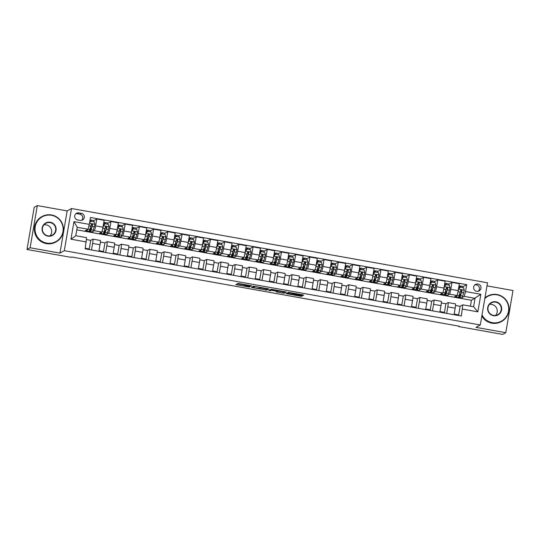 <?xml version="1.0" encoding="UTF-8"?>
<svg xmlns="http://www.w3.org/2000/svg" width="540" height="540" viewBox="0 0 540 540"><rect width="100%" height="100%" fill="white"/><g stroke="black" fill="none" stroke-linecap="round" stroke-linejoin="round"><path stroke-width="0.81" d="M251.836 285.842L238.052 283.412L235.845 284.627L249.561 287.098L244.337 285.68L250.702 286.47L245.288 285.161L251.836 285.842M477.94 284.02A3.713 3.686 61.2 0 0 473.681 288.266A3.713 3.686 61.2 0 0 479.108 290.918A3.713 3.686 61.2 0 0 477.94 284.02M478.278 291.249A3.713 3.686 61.2 0 0 474.802 284.938M301.853 295.34L303.089 295.475L303.716 295.124L302.711 294.867L289.548 292.518L288.313 292.383L286.106 293.605L301.509 296.345L302.258 295.927L301.259 295.67L288.029 293.686L289.494 292.869L301.853 295.34L301.954 294.732M295.468 293.935L295.542 293.584M244.35 284.641L244.337 285.68M475.956 327.368L505.791 332.694L502.679 334.409L458.636 326.545L459.257 326.207L71.665 257L71.044 257.344L27 249.48L30.112 247.766L59.947 253.091L64.307 250.695L480.31 324.972L475.956 327.368M269.008 288.941L253.611 286.187L251.404 287.408L266.807 290.149L269.008 288.941M272.201 289.42L286.362 292.025L284.155 293.247L282.92 293.112L276.284 291.85L277.189 291.344L276.19 291.087L271.215 290.284L270.29 290.797L268.718 290.52L270.959 289.285L278.127 290.824L277.601 291.121L272.626 290.324L271.627 290.061L272.14 289.778M77.645 219.949L80.143 220.394A3.598 3.571 61.2 0 0 84.274 216.284A3.598 3.571 61.2 0 0 81.351 213.327L78.853 212.882A3.598 3.571 61.2 0 0 74.723 216.992A3.598 3.571 61.2 0 0 77.645 219.949M64.307 250.695L71.516 208.514L487.519 282.791L480.31 324.972M86.306 241.934L70.956 239.193L73.96 221.636L89.303 224.377L88.027 229.21L77.227 227.286L75.789 235.724L86.582 237.647L85.124 248.832L461.349 316.001L462.807 304.823L473.607 306.747L475.045 298.316L464.252 296.386L462.2 297.513M462.881 286.76L466.702 284.654L90.484 217.478L89.303 224.377M466.702 284.654L465.527 291.553L480.87 294.293L477.866 311.843L462.524 309.11M59.947 253.091L67.156 210.917L37.321 205.591L30.112 247.766M37.321 205.591L34.209 207.306L27 249.48M505.791 332.694L513 290.52L486.992 285.876M67.156 210.917L71.516 208.514M458.71 326.106L458.636 326.545M88.027 229.21L85.347 230.688L92.178 231.863M470.428 306.18L471.433 300.301L76.788 229.838M471.433 300.301L480.87 294.293M448.673 284.222L451.973 282.406L459.365 283.723L458.183 290.621A4.637 0.446 100.1 0 1 456.908 295.454L454.754 296.642L461.572 297.857M451.973 282.406L450.792 289.305A4.637 0.446 100.1 0 1 449.516 294.138L447.991 294.975M434.464 281.684L437.764 279.869L445.156 281.192L443.975 288.083A4.637 0.446 100.1 0 1 442.699 292.916L440.546 294.104L447.363 295.326M437.764 279.869L436.59 286.767A4.637 0.446 100.1 0 1 435.308 291.6L433.789 292.437M420.255 279.153L423.556 277.331L430.947 278.654L429.766 285.545A4.637 0.446 100.1 0 1 428.49 290.385L426.337 291.566L433.154 292.788M423.556 277.331L422.381 284.229A4.637 0.446 100.1 0 1 421.106 289.062L419.58 289.906M406.053 276.615L409.354 274.793L416.738 276.115L415.557 283.014A4.637 0.446 100.1 0 1 414.281 287.847L412.128 289.035L418.945 290.25M409.354 274.793L408.173 281.691A4.637 0.446 100.1 0 1 406.897 286.524L405.371 287.368M391.844 274.077L395.145 272.261L402.53 273.578L401.355 280.476A4.637 0.446 100.1 0 1 400.073 285.309L397.919 286.497L404.744 287.712M395.145 272.261L393.964 279.153A4.637 0.446 100.1 0 1 392.688 283.993L391.163 284.83M377.636 271.539L380.936 269.723L388.321 271.04L387.146 277.938A4.637 0.446 100.1 0 1 385.864 282.771L383.711 283.959L390.535 285.174M380.936 269.723L379.755 276.622A4.637 0.446 100.1 0 1 378.479 281.455L376.954 282.292M363.427 269.001L366.728 267.185L374.112 268.502L372.938 275.4A4.637 0.446 100.1 0 1 371.662 280.233L369.502 281.421L376.326 282.643M366.728 267.185L365.546 274.084A4.637 0.446 100.1 0 1 364.271 278.917L362.745 279.754M349.218 266.47L352.519 264.647L359.91 265.97L358.729 272.862A4.637 0.446 100.1 0 1 357.453 277.702L355.3 278.883L362.117 280.105M352.519 264.647L351.338 271.546A4.637 0.446 100.1 0 1 350.062 276.379L348.536 277.216M335.009 263.932L338.31 262.109L345.701 263.432L344.52 270.331A4.637 0.446 100.1 0 1 343.244 275.164L341.091 276.345L347.909 277.567M338.31 262.109L337.136 269.008A4.637 0.446 100.1 0 1 335.853 273.841L334.334 274.685M320.8 261.394L324.101 259.578L331.493 260.894L330.311 267.793A4.637 0.446 100.1 0 1 329.036 272.626L326.882 273.814L333.7 275.029M324.101 259.578L322.927 266.47A4.637 0.446 100.1 0 1 321.644 271.303L320.125 272.147M306.599 258.856L309.899 257.04L317.284 258.356L316.103 265.255A4.637 0.446 100.1 0 1 314.827 270.088L312.674 271.276L319.491 272.491M309.899 257.04L308.718 263.939A4.637 0.446 100.1 0 1 307.442 268.772L305.917 269.609M292.39 256.318L295.691 254.502L303.075 255.818L301.901 262.717A4.637 0.446 100.1 0 1 300.618 267.55L298.465 268.738L305.289 269.953M295.691 254.502L294.509 261.401A4.637 0.446 100.1 0 1 293.234 266.234L291.708 267.071M278.181 253.78L281.482 251.964L288.866 253.287L287.692 260.179A4.637 0.446 100.1 0 1 286.409 265.012L284.256 266.2L291.08 267.422M281.482 251.964L280.3 258.863A4.637 0.446 100.1 0 1 279.025 263.696L277.499 264.533M263.972 251.249L267.273 249.426L274.658 250.749L273.483 257.641A4.637 0.446 100.1 0 1 272.207 262.481L270.047 263.662L276.872 264.884M267.273 249.426L266.092 256.325A4.637 0.446 100.1 0 1 264.816 261.158L263.291 262.001M249.763 248.71L253.064 246.895L260.456 248.211L259.274 255.11A4.637 0.446 100.1 0 1 257.999 259.943L255.845 261.131L262.663 262.346M253.064 246.895L251.883 253.787A4.637 0.446 100.1 0 1 250.607 258.62L249.082 259.463M235.555 246.173L238.856 244.357L246.247 245.673L245.066 252.572A4.637 0.446 100.1 0 1 243.79 257.404L241.637 258.593L248.454 259.808M238.856 244.357L237.681 251.249A4.637 0.446 100.1 0 1 236.399 256.088L234.88 256.925M221.346 243.635L224.647 241.819L232.038 243.135L230.857 250.034A4.637 0.446 100.1 0 1 229.581 254.867L227.428 256.055L234.245 257.269M224.647 241.819L223.472 248.717A4.637 0.446 100.1 0 1 222.19 253.55L220.671 254.387M207.144 241.097L210.438 239.281L217.829 240.597L216.648 247.496A4.637 0.446 100.1 0 1 215.372 252.329L213.219 253.517L220.037 254.738M210.438 239.281L209.263 246.179A4.637 0.446 100.1 0 1 207.988 251.012L206.462 251.849M192.935 238.565L196.236 236.743L203.621 238.066L202.439 244.958A4.637 0.446 100.1 0 1 201.163 249.797L199.01 250.979L205.828 252.2M196.236 236.743L195.055 243.641A4.637 0.446 100.1 0 1 193.779 248.474L192.254 249.318M178.726 236.027L182.027 234.205L189.412 235.528L188.237 242.426A4.637 0.446 100.1 0 1 186.955 247.259L184.802 248.447L191.626 249.662M182.027 234.205L180.846 241.103A4.637 0.446 100.1 0 1 179.57 245.936L178.045 246.78M164.518 233.489L167.819 231.674L175.203 232.99L174.029 239.888A4.637 0.446 100.1 0 1 172.753 244.721L170.593 245.909L177.417 247.124M167.819 231.674L166.637 238.565A4.637 0.446 100.1 0 1 165.362 243.405L163.836 244.242M150.309 230.951L153.61 229.136L161.001 230.452L159.82 237.35A4.637 0.446 100.1 0 1 158.544 242.183L156.391 243.371L163.208 244.586M153.61 229.136L152.429 236.034A4.637 0.446 100.1 0 1 151.153 240.867L149.627 241.704M136.1 228.413L139.401 226.597L146.792 227.914L145.611 234.812A4.637 0.446 100.1 0 1 144.335 239.645L142.182 240.833L149 242.048M139.401 226.597L138.227 233.496A4.637 0.446 100.1 0 1 136.944 238.329L135.425 239.166M121.892 225.875L125.192 224.06L132.583 225.382L131.402 232.274A4.637 0.446 100.1 0 1 130.127 237.114L127.973 238.295L134.791 239.517M125.192 224.06L124.018 230.958A4.637 0.446 100.1 0 1 122.735 235.791L121.217 236.628M107.689 223.344L110.983 221.522L118.375 222.845L117.194 229.743A4.637 0.446 100.1 0 1 115.918 234.576L113.764 235.757L120.582 236.979M110.983 221.522L109.809 228.42A4.637 0.446 100.1 0 1 108.533 233.253L107.008 234.097M93.481 220.806L96.782 218.99L104.166 220.306L102.985 227.205A4.637 0.446 100.1 0 1 101.709 232.038L99.556 233.226L106.373 234.441M96.782 218.99L95.6 225.882A4.637 0.446 100.1 0 1 94.325 230.715L92.799 231.559M86.454 239.578L90.727 240.341L92.88 239.153A4.637 0.446 100.1 0 1 92.914 239.146A4.637 0.446 100.1 0 1 92.597 243.439L91.483 249.966M100.359 242.062L104.936 242.879L107.089 241.691A4.637 0.446 100.1 0 1 107.123 241.684A4.637 0.446 100.1 0 1 106.805 245.977L105.692 252.504M114.568 244.6L119.144 245.417L121.297 244.229A4.637 0.446 100.1 0 1 121.331 244.222A4.637 0.446 100.1 0 1 121.014 248.515L119.9 255.042M128.77 247.131L133.353 247.948L135.506 246.767A4.637 0.446 100.1 0 1 135.54 246.76A4.637 0.446 100.1 0 1 135.223 251.053L134.109 257.573M142.978 249.669L147.555 250.486L149.715 249.298A4.637 0.446 100.1 0 1 149.749 249.291A4.637 0.446 100.1 0 1 149.431 253.584L148.318 260.111M157.187 252.207L161.764 253.024L163.917 251.836A4.637 0.446 100.1 0 1 163.958 251.829A4.637 0.446 100.1 0 1 163.64 256.122L162.52 262.649M171.396 254.745L175.972 255.562L178.126 254.374A4.637 0.446 100.1 0 1 178.166 254.367A4.637 0.446 100.1 0 1 177.849 258.66L176.728 265.187M185.605 257.283L190.181 258.1L192.335 256.912A4.637 0.446 100.1 0 1 192.368 256.905A4.637 0.446 100.1 0 1 192.051 261.198L190.937 267.725M199.814 259.814L204.39 260.631L206.543 259.45A4.637 0.446 100.1 0 1 206.577 259.443A4.637 0.446 100.1 0 1 206.26 263.736L205.146 270.263M214.022 262.352L218.599 263.169L220.752 261.988A4.637 0.446 100.1 0 1 220.786 261.974A4.637 0.446 100.1 0 1 220.469 266.267L219.355 272.795M228.224 264.89L232.808 265.707L234.961 264.519A4.637 0.446 100.1 0 1 234.995 264.512A4.637 0.446 100.1 0 1 234.677 268.805L233.564 275.332M242.433 267.428L247.01 268.245L249.169 267.057A4.637 0.446 100.1 0 1 249.203 267.05A4.637 0.446 100.1 0 1 248.886 271.343L247.772 277.871M256.642 269.966L261.218 270.783L263.372 269.595A4.637 0.446 100.1 0 1 263.412 269.588A4.637 0.446 100.1 0 1 263.095 273.881L261.974 280.409M270.851 272.498L275.427 273.321L277.58 272.133A4.637 0.446 100.1 0 1 277.621 272.126A4.637 0.446 100.1 0 1 277.303 276.419L276.183 282.947M285.059 275.036L289.636 275.852L291.789 274.671A4.637 0.446 100.1 0 1 291.823 274.658A4.637 0.446 100.1 0 1 291.506 278.951L290.392 285.478M299.268 277.574L303.845 278.39L305.998 277.202A4.637 0.446 100.1 0 1 306.031 277.196A4.637 0.446 100.1 0 1 305.714 281.488L304.601 288.016M313.477 280.112L318.053 280.928L320.207 279.74A4.637 0.446 100.1 0 1 320.24 279.734A4.637 0.446 100.1 0 1 319.923 284.026L318.809 290.554M327.679 282.65L332.262 283.466L334.415 282.278A4.637 0.446 100.1 0 1 334.449 282.272A4.637 0.446 100.1 0 1 334.132 286.565L333.018 293.092M341.888 285.188L346.464 286.004L348.624 284.816A4.637 0.446 100.1 0 1 348.658 284.81A4.637 0.446 100.1 0 1 348.34 289.103L347.227 295.63M356.096 287.719L360.673 288.536L362.826 287.354A4.637 0.446 100.1 0 1 362.867 287.348A4.637 0.446 100.1 0 1 362.549 291.641L361.429 298.161M370.305 290.257L374.882 291.074L377.035 289.885A4.637 0.446 100.1 0 1 377.075 289.879A4.637 0.446 100.1 0 1 376.758 294.172L375.638 300.699M384.514 292.795L389.09 293.612L391.244 292.424A4.637 0.446 100.1 0 1 391.284 292.417A4.637 0.446 100.1 0 1 390.96 296.71L389.846 303.237M398.723 295.333L403.299 296.15L405.452 294.962A4.637 0.446 100.1 0 1 405.486 294.955A4.637 0.446 100.1 0 1 405.169 299.248L404.055 305.775M412.931 297.871L417.508 298.688L419.661 297.5A4.637 0.446 100.1 0 1 419.695 297.493A4.637 0.446 100.1 0 1 419.377 301.786L418.264 308.313M427.133 300.402L431.717 301.219L433.87 300.038A4.637 0.446 100.1 0 1 433.904 300.031A4.637 0.446 100.1 0 1 433.586 304.324L432.473 310.851M441.342 302.94L445.919 303.757L448.079 302.576A4.637 0.446 100.1 0 1 448.112 302.562A4.637 0.446 100.1 0 1 447.795 306.855L446.681 313.382M455.551 305.478L460.127 306.295L462.807 304.823M88.405 249.419L89.255 248.947L90.727 240.341M85.226 248.225L89.255 248.947M100.271 240.476A4.637 0.446 100.1 0 1 100.305 240.462A4.637 0.446 100.1 0 1 99.988 244.762L98.874 251.282M102.614 251.951L103.464 251.485L104.936 242.879M98.975 250.681L103.464 251.485M114.473 243.007A4.637 0.446 100.1 0 1 114.514 243A4.637 0.446 100.1 0 1 114.197 247.293L113.076 253.82M116.822 254.489L117.673 254.023L119.144 245.417M113.184 253.22L117.673 254.023M128.682 245.545A4.637 0.446 100.1 0 1 128.722 245.538A4.637 0.446 100.1 0 1 128.405 249.831L127.285 256.358M131.024 257.026L131.882 256.554L133.353 247.948M127.393 255.757L131.882 256.554M142.891 248.083A4.637 0.446 100.1 0 1 142.931 248.076A4.637 0.446 100.1 0 1 142.607 252.369L141.494 258.896M145.233 259.565L146.084 259.092L147.555 250.486M141.595 258.296L146.084 259.092M157.1 250.621A4.637 0.446 100.1 0 1 157.133 250.614A4.637 0.446 100.1 0 1 156.816 254.907L155.702 261.434M159.442 262.103L160.292 261.63L161.764 253.024M155.804 260.827L160.292 261.63M171.308 253.159A4.637 0.446 100.1 0 1 171.342 253.152A4.637 0.446 100.1 0 1 171.025 257.445L169.911 263.966M173.65 264.634L174.501 264.168L175.972 255.562M170.012 263.365L174.501 264.168M185.517 255.69A4.637 0.446 100.1 0 1 185.551 255.683A4.637 0.446 100.1 0 1 185.234 259.976L184.12 266.504M187.859 267.172L188.71 266.706L190.181 258.1M184.221 265.903L188.71 266.706M199.726 258.228A4.637 0.446 100.1 0 1 199.76 258.221A4.637 0.446 100.1 0 1 199.442 262.514L198.329 269.041M202.068 269.71L202.919 269.244L204.39 260.631M198.43 268.441L202.919 269.244M213.928 260.766A4.637 0.446 100.1 0 1 213.968 260.759A4.637 0.446 100.1 0 1 213.651 265.052L212.537 271.579M216.277 272.248L217.127 271.775L218.599 263.169M212.638 270.979L217.127 271.775M228.137 263.304A4.637 0.446 100.1 0 1 228.177 263.297A4.637 0.446 100.1 0 1 227.86 267.59L226.739 274.118M230.479 274.786L231.336 274.313L232.808 265.707M226.847 273.51L231.336 274.313M242.345 265.842A4.637 0.446 100.1 0 1 242.386 265.835A4.637 0.446 100.1 0 1 242.069 270.128L240.948 276.656M244.688 277.317L245.538 276.851L247.01 268.245M241.056 276.048L245.538 276.851M256.554 268.38A4.637 0.446 100.1 0 1 256.588 268.367A4.637 0.446 100.1 0 1 256.271 272.66L255.157 279.187M258.896 279.855L259.747 279.389L261.218 270.783M255.258 278.586L259.747 279.389M270.763 270.911A4.637 0.446 100.1 0 1 270.797 270.904A4.637 0.446 100.1 0 1 270.479 275.197L269.365 281.725M273.105 282.393L273.956 281.927L275.427 273.321M269.467 281.124L273.956 281.927M284.972 273.449A4.637 0.446 100.1 0 1 285.005 273.443A4.637 0.446 100.1 0 1 284.688 277.736L283.574 284.263M287.314 284.931L288.164 284.459L289.636 275.852M283.675 283.662L288.164 284.459M299.18 275.987A4.637 0.446 100.1 0 1 299.214 275.981A4.637 0.446 100.1 0 1 298.897 280.274L297.783 286.801M301.523 287.469L302.373 286.997L303.845 278.39M297.884 286.2L302.373 286.997M313.389 278.525A4.637 0.446 100.1 0 1 313.423 278.519A4.637 0.446 100.1 0 1 313.106 282.812L311.992 289.339M315.731 290.007L316.582 289.535L318.053 280.928M312.093 288.731L316.582 289.535M327.591 281.063A4.637 0.446 100.1 0 1 327.632 281.057A4.637 0.446 100.1 0 1 327.314 285.35L326.194 291.87M329.933 292.538L330.791 292.072L332.262 283.466M326.302 291.269L330.791 292.072M341.8 283.594A4.637 0.446 100.1 0 1 341.84 283.588A4.637 0.446 100.1 0 1 341.523 287.881L340.403 294.408M344.142 295.076L344.999 294.611L346.464 286.004M340.511 293.807L344.999 294.611M356.008 286.132A4.637 0.446 100.1 0 1 356.042 286.126A4.637 0.446 100.1 0 1 355.725 290.419L354.611 296.946M358.351 297.614L359.201 297.142L360.673 288.536M354.713 296.345L359.201 297.142M370.217 288.671A4.637 0.446 100.1 0 1 370.251 288.664A4.637 0.446 100.1 0 1 369.934 292.957L368.82 299.484M372.56 300.152L373.41 299.68L374.882 291.074M368.921 298.883L373.41 299.68M384.426 291.209A4.637 0.446 100.1 0 1 384.46 291.202A4.637 0.446 100.1 0 1 384.143 295.495L383.029 302.022M386.768 302.69L387.619 302.218L389.09 293.612M383.13 301.415L387.619 302.218M398.635 293.747A4.637 0.446 100.1 0 1 398.669 293.74A4.637 0.446 100.1 0 1 398.351 298.033L397.238 304.56M400.977 305.222L401.827 304.756L403.299 296.15M397.339 303.953L401.827 304.756M412.844 296.285A4.637 0.446 100.1 0 1 412.877 296.271A4.637 0.446 100.1 0 1 412.56 300.564L411.446 307.091M415.186 307.76L416.036 307.294L417.508 298.688M411.548 306.49L416.036 307.294M427.046 298.816A4.637 0.446 100.1 0 1 427.086 298.809A4.637 0.446 100.1 0 1 426.769 303.102L425.648 309.629M429.394 310.298L430.245 309.832L431.717 301.219M425.756 309.029L430.245 309.832M441.254 301.354A4.637 0.446 100.1 0 1 441.295 301.347A4.637 0.446 100.1 0 1 440.978 305.64L439.857 312.167M443.596 312.836L444.454 312.363L445.919 303.757M439.965 311.567L444.454 312.363M455.463 303.892A4.637 0.446 100.1 0 1 455.497 303.885A4.637 0.446 100.1 0 1 455.18 308.178L454.066 314.705M457.805 315.374L458.656 314.901L460.127 306.295M454.167 314.098L458.656 314.901M464.252 296.386L465.527 291.553M77.227 227.286L73.96 221.636M75.789 235.724L70.956 239.193M477.866 311.843L473.607 306.747M81.648 220.34A3.598 3.571 61.2 0 0 79.799 214.184L77.294 213.739A3.598 3.571 61.2 0 0 75.789 213.793M237.337 283.804L244.262 285.039M260.435 287.928L267.003 289.008L267.719 288.617M252.902 286.578L253.267 286.646M255.906 286.632L255.042 286.544L253.112 287.604L253.807 287.793L259.382 288.502L260.726 287.753L255.926 286.51M253.112 287.604L253.82 286.18M285.066 291.715L284.351 292.106L284.155 293.247M277.783 291.019L284.351 292.106M271.168 289.278L270.479 289.656L270.29 290.797M271.634 290.054L271.755 289.346L271.627 290.061M287.597 292.775L288.171 292.876M90.038 220.07L91.192 220.077A4.232 0.405 100.1 0 1 91.219 220.07A4.232 0.405 100.1 0 1 91.287 221.306M90.335 221.643L89.876 221.569M87.527 229.487A8.876 0.851 100.1 0 1 86.792 230.904A8.876 0.851 100.1 0 1 86.582 230.006M89.6 222.649L90.754 221.204L94.169 221.819L94.912 224.296L93.312 230.189A8.876 0.851 100.1 0 1 92.475 231.917L90.315 231.532A8.876 0.851 -79.9 0 0 91.152 229.797L92.59 224.775C92.306 223.803 91.854 223.722 91.226 224.532L89.789 229.554A8.876 0.851 100.1 0 1 88.952 231.289L86.792 230.904M93.447 221.69A4.232 0.405 -79.9 0 0 93.38 220.455A4.232 0.405 -79.9 0 0 93.353 220.462M90.754 221.204L89.566 222.824M89.775 222.413A4.232 0.405 -79.9 0 0 89.957 220.563M90.261 228.029A8.876 0.851 -79.9 0 0 90.315 231.532M91.503 224.093L92.414 224.876L91.273 228.609A7.364 0.702 100.1 0 1 90.578 230.047A7.364 0.702 100.1 0 1 90.538 227.138M91.584 224.039L91.226 224.532M104.153 222.588L105.394 222.615A4.232 0.405 100.1 0 1 105.428 222.608A4.232 0.405 100.1 0 1 105.496 223.837M104.544 224.181L104.085 224.107M104.47 230.56A8.876 0.851 -79.9 0 0 104.524 234.07L106.684 234.454A8.876 0.851 100.1 0 0 107.521 232.72L109.121 226.834L108.371 224.35L104.963 223.742L103.437 225.821L102.58 229.291M103.437 225.821L102.992 227.165M94.325 230.715L101.709 232.038A8.876 0.851 100.1 0 1 101 233.442A8.876 0.851 100.1 0 1 100.791 232.544M107.656 224.222A4.232 0.405 -79.9 0 0 107.588 222.993A4.232 0.405 -79.9 0 0 107.555 223M103.275 225.909L104.963 223.742M104.524 234.07A8.876 0.851 -79.9 0 0 105.361 232.335L106.799 227.313C106.515 226.341 106.063 226.26 105.435 227.07L103.997 232.092A8.876 0.851 100.1 0 1 103.16 233.827L101 233.442M103.984 224.951A4.232 0.405 -79.9 0 0 104.065 222.365A4.232 0.405 -79.9 0 0 104.031 222.372M105.712 226.631L106.623 227.414L105.482 231.147A7.364 0.702 100.1 0 1 104.787 232.585A7.364 0.702 100.1 0 1 104.74 229.675M105.793 226.577L105.435 227.07M118.361 225.126L119.603 225.146A4.232 0.405 100.1 0 1 119.637 225.14A4.232 0.405 100.1 0 1 119.705 226.375M118.753 226.719L118.294 226.645M118.678 233.098A8.876 0.851 -79.9 0 0 118.733 236.608L120.892 236.993A8.876 0.851 100.1 0 0 121.73 235.258L123.329 229.372L122.58 226.888L119.171 226.28L117.646 228.359L116.789 231.829M117.646 228.359L117.2 229.703M108.533 233.253L115.918 234.576A8.876 0.851 100.1 0 1 115.209 235.973A8.876 0.851 100.1 0 1 115 235.082M121.865 226.76A4.232 0.405 -79.9 0 0 121.797 225.531A4.232 0.405 -79.9 0 0 121.763 225.538M117.484 228.447L119.171 226.28M118.733 236.608A8.876 0.851 -79.9 0 0 119.57 234.873L121.007 229.851C120.724 228.879 120.272 228.798 119.644 229.608L118.206 234.63A8.876 0.851 100.1 0 1 117.369 236.365L115.209 235.973M118.193 227.489A4.232 0.405 -79.9 0 0 118.274 224.897A4.232 0.405 -79.9 0 0 118.24 224.903M119.921 229.163L120.825 229.952L119.691 233.685A7.364 0.702 100.1 0 1 118.996 235.123A7.364 0.702 100.1 0 1 118.949 232.214M120.002 229.109L119.644 229.608M132.57 227.657L133.812 227.684A4.232 0.405 100.1 0 1 133.846 227.678A4.232 0.405 100.1 0 1 133.913 228.913M132.962 229.257L132.503 229.183M132.881 235.636A8.876 0.851 -79.9 0 0 132.941 239.139L135.101 239.531A8.876 0.851 100.1 0 0 135.931 237.796L137.538 231.91L136.789 229.426L133.38 228.818L131.855 230.897L130.997 234.367M131.855 230.897L131.409 232.241M130.154 237.087A8.876 0.851 100.1 0 1 129.418 238.511A8.876 0.851 100.1 0 1 129.208 237.614M136.073 229.298A4.232 0.405 -79.9 0 0 136.006 228.062A4.232 0.405 -79.9 0 0 135.972 228.069M131.692 230.985L133.38 228.818M132.941 239.139A8.876 0.851 -79.9 0 0 133.772 237.411L135.216 232.389C134.933 231.417 134.48 231.336 133.853 232.146L132.408 237.168A8.876 0.851 100.1 0 1 131.578 238.896L129.418 238.511M132.401 230.02A4.232 0.405 -79.9 0 0 132.482 227.435A4.232 0.405 -79.9 0 0 132.448 227.441M134.129 231.701L135.034 232.484L133.9 236.223A7.364 0.702 100.1 0 1 133.205 237.661A7.364 0.702 100.1 0 1 133.157 234.751M134.21 231.647L133.853 232.146M146.779 230.195L148.021 230.222A4.232 0.405 100.1 0 1 148.055 230.216A4.232 0.405 100.1 0 1 148.122 231.451M147.17 231.795L146.711 231.714M147.089 238.174A8.876 0.851 -79.9 0 0 147.15 241.677L149.303 242.062A8.876 0.851 100.1 0 0 150.14 240.334L151.747 234.448L150.998 231.964L147.589 231.356L146.063 233.429L145.206 236.905M146.063 233.429L145.618 234.779M144.362 239.625A8.876 0.851 100.1 0 1 143.627 241.049A8.876 0.851 100.1 0 1 143.417 240.151M150.282 231.835A4.232 0.405 -79.9 0 0 150.215 230.6A4.232 0.405 -79.9 0 0 150.181 230.607M145.901 233.523L147.589 231.356M147.15 241.677A8.876 0.851 -79.9 0 0 147.98 239.949L149.425 234.927C149.141 233.955 148.682 233.874 148.061 234.677L146.617 239.706A8.876 0.851 100.1 0 1 145.78 241.434L143.627 241.049M146.603 232.558A4.232 0.405 -79.9 0 0 146.691 229.972A4.232 0.405 -79.9 0 0 146.657 229.979M148.338 234.239L149.243 235.022L148.108 238.754A7.364 0.702 100.1 0 1 147.413 240.192A7.364 0.702 100.1 0 1 147.366 237.283M148.419 234.185L148.061 234.677M51.469 215.285A14.148 14.047 61.2 0 0 35.221 226.719A14.148 14.047 61.2 0 0 46.71 243.101A14.148 14.047 61.2 0 0 62.957 231.674A14.148 14.047 61.2 0 0 51.469 215.285M46.616 243.466A14.499 14.391 -118.8 0 1 42.059 216.513A14.499 14.391 -118.8 0 1 63.261 226.881A14.499 14.391 -118.8 0 1 46.616 243.466M50.281 222.244A7.074 7.02 -118.8 0 1 56.025 230.431A7.074 7.02 -118.8 0 1 47.898 236.149A7.074 7.02 -118.8 0 1 42.154 227.954A7.074 7.02 -118.8 0 1 50.281 222.244M47.918 235.825A6.73 6.676 61.2 0 0 55.647 228.13A6.73 6.676 61.2 0 0 45.806 223.324A6.73 6.676 61.2 0 0 47.918 235.825M43.983 224.802A6.73 6.676 -118.8 0 1 50.072 235.859M56.045 241.913L55.775 242.069A14.499 14.391 -118.8 0 1 34.567 231.701A14.499 14.391 -118.8 0 1 41.782 216.668L42.059 216.513M482.031 314.921A14.148 14.047 61.2 0 0 508.511 311.222A14.148 14.047 61.2 0 0 484.826 298.573M484.927 297.986A14.499 14.391 -118.8 0 1 508.822 306.43A14.499 14.391 -118.8 0 1 481.923 315.556M495.835 301.793A7.074 7.02 -118.8 0 1 501.579 309.987A7.074 7.02 -118.8 0 1 493.459 315.704A7.074 7.02 -118.8 0 1 487.714 307.51A7.074 7.02 -118.8 0 1 495.835 301.793M493.479 315.38A6.73 6.676 61.2 0 0 501.201 307.685A6.73 6.676 61.2 0 0 491.366 302.873A6.73 6.676 61.2 0 0 493.479 315.38M489.537 304.351A6.73 6.676 -118.8 0 1 495.632 315.414M501.606 321.469L501.329 321.617A14.499 14.391 -118.8 0 1 481.835 316.049M484.94 297.878A14.499 14.391 -118.8 0 1 487.337 296.217L487.613 296.069M160.988 232.733L162.23 232.76A4.232 0.405 100.1 0 1 162.263 232.754A4.232 0.405 100.1 0 1 162.331 233.989M161.379 234.326L160.92 234.252M161.298 240.712A8.876 0.851 -79.9 0 0 161.352 244.215L163.512 244.6A8.876 0.851 100.1 0 0 164.349 242.872L165.949 236.986L165.206 234.502L161.798 233.894L160.272 235.966L159.415 239.443M160.272 235.966L159.827 237.316M158.571 242.163A8.876 0.851 100.1 0 1 157.829 243.587A8.876 0.851 100.1 0 1 157.626 242.69M164.491 234.374A4.232 0.405 -79.9 0 0 164.423 233.138A4.232 0.405 -79.9 0 0 164.389 233.145M160.11 236.054L161.798 233.894M161.352 244.215A8.876 0.851 -79.9 0 0 162.189 242.487L163.633 237.458C163.35 236.493 162.891 236.412 162.27 237.215L160.826 242.237A8.876 0.851 100.1 0 1 159.989 243.972L157.829 243.587M160.812 235.096A4.232 0.405 -79.9 0 0 160.9 232.511A4.232 0.405 -79.9 0 0 160.866 232.517M162.547 236.776L163.451 237.56L162.311 241.292A7.364 0.702 100.1 0 1 161.622 242.73A7.364 0.702 100.1 0 1 161.575 239.821M162.628 236.722L162.27 237.215M175.19 235.271L176.438 235.298A4.232 0.405 100.1 0 1 176.472 235.292A4.232 0.405 100.1 0 1 176.54 236.52M175.588 236.864L175.122 236.79M175.507 243.25A8.876 0.851 -79.9 0 0 175.561 246.753L177.721 247.138A8.876 0.851 100.1 0 0 178.558 245.403L180.157 239.517L179.415 237.04L176.006 236.425L174.474 238.505L173.624 241.974M174.474 238.505L174.035 239.855M172.78 244.701A8.876 0.851 100.1 0 1 172.037 246.125A8.876 0.851 100.1 0 1 171.835 245.228M178.693 236.912A4.232 0.405 -79.9 0 0 178.632 235.676A4.232 0.405 -79.9 0 0 178.598 235.683M174.312 238.592L176.006 236.425M175.561 246.753A8.876 0.851 -79.9 0 0 176.398 245.018L177.835 239.996C177.552 239.024 177.1 238.943 176.472 239.753L175.034 244.775A8.876 0.851 100.1 0 1 174.197 246.51L172.037 246.125M175.021 237.634A4.232 0.405 -79.9 0 0 175.109 235.049A4.232 0.405 -79.9 0 0 175.075 235.055M176.749 239.315L177.66 240.097L176.519 243.83A7.364 0.702 100.1 0 1 175.831 245.268A7.364 0.702 100.1 0 1 175.784 242.359M176.837 239.261L176.472 239.753M189.398 237.809L190.647 237.836A4.232 0.405 100.1 0 1 190.681 237.829A4.232 0.405 100.1 0 1 190.742 239.058M189.79 239.402L189.331 239.328M189.716 245.781A8.876 0.851 -79.9 0 0 189.769 249.291L191.929 249.676A8.876 0.851 100.1 0 0 192.767 247.941L194.366 242.055L193.624 239.571L190.208 238.964L188.683 241.043L187.832 244.512M188.683 241.043L188.244 242.386M186.982 247.239A8.876 0.851 100.1 0 1 186.246 248.657A8.876 0.851 100.1 0 1 186.037 247.766M192.901 239.443A4.232 0.405 -79.9 0 0 192.834 238.214A4.232 0.405 -79.9 0 0 192.807 238.221M188.521 241.13L190.208 238.964M189.769 249.291A8.876 0.851 -79.9 0 0 190.607 247.556L192.044 242.534C191.761 241.562 191.309 241.481 190.681 242.291L189.243 247.313A8.876 0.851 100.1 0 1 188.406 249.048L186.246 248.657M189.23 240.172A4.232 0.405 -79.9 0 0 189.31 237.58A4.232 0.405 -79.9 0 0 189.284 237.587M190.958 241.846L191.869 242.636L190.728 246.368A7.364 0.702 100.1 0 1 190.033 247.806A7.364 0.702 100.1 0 1 189.992 244.897M191.038 241.799L190.681 242.291M203.607 240.347L204.849 240.368A4.232 0.405 100.1 0 1 204.883 240.361A4.232 0.405 100.1 0 1 204.95 241.596M203.999 241.94L203.54 241.866M203.924 248.319A8.876 0.851 -79.9 0 0 203.978 251.822L206.138 252.214A8.876 0.851 100.1 0 0 206.975 250.479L208.575 244.593L207.826 242.109L204.417 241.501L202.892 243.581L202.034 247.05M202.892 243.581L202.446 244.924M201.191 249.777A8.876 0.851 100.1 0 1 200.455 251.195A8.876 0.851 100.1 0 1 200.246 250.297M207.11 241.981A4.232 0.405 -79.9 0 0 207.043 240.746A4.232 0.405 -79.9 0 0 207.009 240.752M202.73 243.668L204.417 241.501M203.978 251.822A8.876 0.851 -79.9 0 0 204.815 250.094L206.253 245.072C205.97 244.1 205.517 244.019 204.89 244.829L203.452 249.851A8.876 0.851 100.1 0 1 202.615 251.579L200.455 251.195M203.438 242.703A4.232 0.405 -79.9 0 0 203.519 240.118A4.232 0.405 -79.9 0 0 203.486 240.125M205.166 244.384L206.078 245.167L204.937 248.906A7.364 0.702 100.1 0 1 204.242 250.344A7.364 0.702 100.1 0 1 204.194 247.435M205.247 244.33L204.89 244.829M217.816 242.879L219.058 242.906A4.232 0.405 100.1 0 1 219.091 242.899A4.232 0.405 100.1 0 1 219.159 244.134M218.207 244.478L217.748 244.404M218.133 250.857A8.876 0.851 -79.9 0 0 218.187 254.36L220.347 254.745A8.876 0.851 100.1 0 0 221.184 253.017L222.784 247.131L222.035 244.647L218.626 244.04L217.1 246.112L216.243 249.588M217.1 246.112L216.655 247.462M215.399 252.308A8.876 0.851 100.1 0 1 214.663 253.732A8.876 0.851 100.1 0 1 214.454 252.835M221.319 244.519A4.232 0.405 -79.9 0 0 221.251 243.284A4.232 0.405 -79.9 0 0 221.218 243.29M216.938 246.206L218.626 244.04M218.187 254.36A8.876 0.851 -79.9 0 0 219.024 252.632L220.462 247.61C220.178 246.638 219.726 246.557 219.098 247.367L217.661 252.389A8.876 0.851 100.1 0 1 216.824 254.117L214.663 253.732M217.647 245.241A4.232 0.405 -79.9 0 0 217.728 242.656A4.232 0.405 -79.9 0 0 217.694 242.663M219.375 246.922L220.286 247.705L219.146 251.438A7.364 0.702 100.1 0 1 218.45 252.875A7.364 0.702 100.1 0 1 218.403 249.973M219.456 246.868L219.098 247.367M232.025 245.417L233.267 245.444A4.232 0.405 100.1 0 1 233.3 245.437A4.232 0.405 100.1 0 1 233.368 246.672M232.416 247.01L231.957 246.935M232.342 253.395A8.876 0.851 -79.9 0 0 232.396 256.898L234.556 257.283A8.876 0.851 100.1 0 0 235.386 255.555L236.993 249.669L236.243 247.185L232.835 246.578L231.309 248.65L230.452 252.126M231.309 248.65L230.864 250M229.608 254.846A8.876 0.851 100.1 0 1 228.872 256.271A8.876 0.851 100.1 0 1 228.663 255.373M235.528 247.057A4.232 0.405 -79.9 0 0 235.46 245.822A4.232 0.405 -79.9 0 0 235.427 245.828M231.147 248.738L232.835 246.578M232.396 256.898A8.876 0.851 -79.9 0 0 233.233 255.17L234.671 250.142C234.387 249.176 233.935 249.095 233.307 249.899L231.863 254.927A8.876 0.851 100.1 0 1 231.032 256.655L228.872 256.271M231.856 247.779A4.232 0.405 -79.9 0 0 231.937 245.194A4.232 0.405 -79.9 0 0 231.903 245.201M233.584 249.46L234.488 250.243L233.354 253.976A7.364 0.702 100.1 0 1 232.659 255.413A7.364 0.702 100.1 0 1 232.612 252.504M233.665 249.406L233.307 249.899M246.233 247.954L247.475 247.982A4.232 0.405 100.1 0 1 247.509 247.975A4.232 0.405 100.1 0 1 247.577 249.203M246.625 249.548L246.166 249.473M246.544 255.933A8.876 0.851 -79.9 0 0 246.605 259.436L248.765 259.821A8.876 0.851 100.1 0 0 249.595 258.093L251.201 252.2L250.452 249.723L247.043 249.109L245.518 251.188L244.661 254.657M245.518 251.188L245.072 252.538M243.817 257.384A8.876 0.851 100.1 0 1 243.081 258.809A8.876 0.851 100.1 0 1 242.872 257.911M249.737 249.595A4.232 0.405 -79.9 0 0 249.669 248.36A4.232 0.405 -79.9 0 0 249.635 248.366M245.356 251.276L247.043 249.109M246.605 259.436A8.876 0.851 -79.9 0 0 247.435 257.702L248.879 252.679C248.596 251.708 248.137 251.626 247.516 252.437L246.071 257.459A8.876 0.851 100.1 0 1 245.234 259.193L243.081 258.809M246.058 250.317A4.232 0.405 -79.9 0 0 246.146 247.732A4.232 0.405 -79.9 0 0 246.112 247.739M247.793 251.998L248.697 252.781L247.563 256.514A7.364 0.702 100.1 0 1 246.868 257.951A7.364 0.702 100.1 0 1 246.821 255.042M247.874 251.944L247.516 252.437M260.442 250.493L261.684 250.519A4.232 0.405 100.1 0 1 261.718 250.513A4.232 0.405 100.1 0 1 261.785 251.741M260.834 252.085L260.375 252.011M260.752 258.464A8.876 0.851 -79.9 0 0 260.807 261.974L262.966 262.359A8.876 0.851 100.1 0 0 263.803 260.624L265.41 254.738L264.661 252.254L261.252 251.647L259.726 253.726L258.869 257.195M259.726 253.726L259.281 255.069M258.026 259.922A8.876 0.851 100.1 0 1 257.283 261.347A8.876 0.851 100.1 0 1 257.081 260.449M263.945 252.126A4.232 0.405 -79.9 0 0 263.878 250.898A4.232 0.405 -79.9 0 0 263.844 250.904M259.565 253.814L261.252 251.647M260.807 261.974A8.876 0.851 -79.9 0 0 261.644 260.24L263.088 255.218C262.805 254.246 262.346 254.165 261.725 254.975L260.28 259.997A8.876 0.851 100.1 0 1 259.443 261.731L257.283 261.347M260.267 252.855A4.232 0.405 -79.9 0 0 260.354 250.27A4.232 0.405 -79.9 0 0 260.321 250.276M262.001 254.529L262.906 255.319L261.765 259.051A7.364 0.702 100.1 0 1 261.077 260.489A7.364 0.702 100.1 0 1 261.029 257.58M262.082 254.482L261.725 254.975M274.644 253.031L275.893 253.051A4.232 0.405 100.1 0 1 275.926 253.044A4.232 0.405 100.1 0 1 275.994 254.279M275.042 254.624L274.577 254.549M274.961 261.002A8.876 0.851 -79.9 0 0 275.015 264.512L277.175 264.897A8.876 0.851 100.1 0 0 278.012 263.162L279.612 257.276L278.87 254.792L275.461 254.185L273.928 256.264L273.078 259.733M273.928 256.264L273.49 257.607M272.234 262.46A8.876 0.851 100.1 0 1 271.492 263.878A8.876 0.851 100.1 0 1 271.289 262.987M278.147 254.664A4.232 0.405 -79.9 0 0 278.087 253.435A4.232 0.405 -79.9 0 0 278.053 253.442M273.767 256.351L275.461 254.185M275.015 264.512A8.876 0.851 -79.9 0 0 275.852 262.778L277.297 257.756C277.013 256.784 276.554 256.703 275.926 257.512L274.489 262.535A8.876 0.851 100.1 0 1 273.652 264.263L271.492 263.878M274.475 255.386A4.232 0.405 -79.9 0 0 274.563 252.801A4.232 0.405 -79.9 0 0 274.529 252.808M276.203 257.067L277.115 257.85L275.974 261.59A7.364 0.702 100.1 0 1 275.285 263.027A7.364 0.702 100.1 0 1 275.238 260.118M276.291 257.013L275.926 257.512M288.853 255.562L290.101 255.589A4.232 0.405 100.1 0 1 290.135 255.582A4.232 0.405 100.1 0 1 290.196 256.817M289.244 257.162L288.785 257.087M289.17 263.54A8.876 0.851 -79.9 0 0 289.224 267.043L291.384 267.428A8.876 0.851 100.1 0 0 292.221 265.7L293.821 259.814L293.078 257.33L289.663 256.723L288.137 258.802L287.287 262.271M288.137 258.802L287.699 260.145M286.436 264.992A8.876 0.851 100.1 0 1 285.701 266.416A8.876 0.851 100.1 0 1 285.491 265.518M292.356 257.202A4.232 0.405 -79.9 0 0 292.288 255.967A4.232 0.405 -79.9 0 0 292.262 255.974L290.135 255.582M287.975 258.89L289.663 256.723M289.224 267.043A8.876 0.851 -79.9 0 0 290.061 265.316L291.499 260.293C291.215 259.322 290.763 259.24 290.135 260.05L288.697 265.072A8.876 0.851 100.1 0 1 287.861 266.8L285.701 266.416M288.684 257.924A4.232 0.405 -79.9 0 0 288.765 255.339A4.232 0.405 -79.9 0 0 288.738 255.346M290.412 259.605L291.323 260.388L290.183 264.127A7.364 0.702 100.1 0 1 289.487 265.559A7.364 0.702 100.1 0 1 289.447 262.656M290.493 259.551L290.135 260.05M303.062 258.1L304.31 258.127A4.232 0.405 100.1 0 1 304.337 258.12A4.232 0.405 100.1 0 1 304.405 259.355M303.453 259.7L302.994 259.619M303.379 266.078A8.876 0.851 -79.9 0 0 303.433 269.582L305.593 269.966A8.876 0.851 100.1 0 0 306.43 268.238L308.029 262.352L307.28 259.868L303.872 259.261L302.346 261.333L301.489 264.809M302.346 261.333L301.901 262.683M300.645 267.529A8.876 0.851 100.1 0 1 299.909 268.954A8.876 0.851 100.1 0 1 299.7 268.056M306.565 259.74A4.232 0.405 -79.9 0 0 306.497 258.505A4.232 0.405 -79.9 0 0 306.464 258.512M302.184 261.428L303.872 259.261M303.433 269.582A8.876 0.851 -79.9 0 0 304.27 267.853L305.707 262.825C305.424 261.86 304.972 261.779 304.344 262.582L302.906 267.611A8.876 0.851 100.1 0 1 302.069 269.339L299.909 268.954M302.893 260.462A4.232 0.405 -79.9 0 0 302.974 257.877A4.232 0.405 -79.9 0 0 302.94 257.884M304.621 262.143L305.532 262.926L304.391 266.659A7.364 0.702 100.1 0 1 303.696 268.097A7.364 0.702 100.1 0 1 303.649 265.187M304.702 262.089L304.344 262.582M317.27 260.638L318.512 260.665A4.232 0.405 100.1 0 1 318.546 260.658A4.232 0.405 100.1 0 1 318.613 261.893M317.662 262.231L317.203 262.156M317.588 268.616A8.876 0.851 -79.9 0 0 317.642 272.12L319.801 272.504A8.876 0.851 100.1 0 0 320.639 270.776L322.238 264.884L321.489 262.406L318.08 261.792L316.555 263.871L315.697 267.341M316.555 263.871L316.109 265.221M314.854 270.068A8.876 0.851 100.1 0 1 314.118 271.492A8.876 0.851 100.1 0 1 313.909 270.594M320.774 262.278A4.232 0.405 -79.9 0 0 320.706 261.043A4.232 0.405 -79.9 0 0 320.672 261.05M316.393 263.959L318.08 261.792M317.642 272.12A8.876 0.851 -79.9 0 0 318.478 270.385L319.916 265.363C319.633 264.391 319.181 264.31 318.553 265.12L317.115 270.142A8.876 0.851 100.1 0 1 316.278 271.877L314.118 271.492M317.101 263A4.232 0.405 -79.9 0 0 317.183 260.415A4.232 0.405 -79.9 0 0 317.149 260.422M318.829 264.681L319.741 265.464L318.6 269.197A7.364 0.702 100.1 0 1 317.905 270.635A7.364 0.702 100.1 0 1 317.858 267.725M318.911 264.627L318.553 265.12M331.479 263.176L332.721 263.203A4.232 0.405 100.1 0 1 332.755 263.196A4.232 0.405 100.1 0 1 332.822 264.425M331.871 264.769L331.412 264.695M331.796 271.154A8.876 0.851 -79.9 0 0 331.85 274.658L334.01 275.042A8.876 0.851 100.1 0 0 334.841 273.308L336.447 267.422L335.698 264.938L332.289 264.33L330.764 266.409L329.906 269.879M330.764 266.409L330.318 267.759M329.062 272.606A8.876 0.851 100.1 0 1 328.327 274.03A8.876 0.851 100.1 0 1 328.118 273.132M334.982 264.816A4.232 0.405 -79.9 0 0 334.915 263.581A4.232 0.405 -79.9 0 0 334.881 263.588M330.601 266.497L332.289 264.33M331.85 274.658A8.876 0.851 -79.9 0 0 332.687 272.923L334.125 267.901C333.841 266.929 333.389 266.848 332.762 267.658L331.317 272.68A8.876 0.851 100.1 0 1 330.487 274.415L328.327 274.03M331.31 265.538A4.232 0.405 -79.9 0 0 331.391 262.953A4.232 0.405 -79.9 0 0 331.358 262.96M333.038 267.219L333.943 268.002L332.809 271.735A7.364 0.702 100.1 0 1 332.113 273.173A7.364 0.702 100.1 0 1 332.066 270.263M333.119 267.165L332.762 267.658M345.688 265.714L346.93 265.741A4.232 0.405 100.1 0 1 346.964 265.727A4.232 0.405 100.1 0 1 347.031 266.963M346.079 267.307L345.62 267.233M345.998 273.685A8.876 0.851 -79.9 0 0 346.059 277.196L348.219 277.58A8.876 0.851 100.1 0 0 349.049 275.846L350.656 269.959L349.906 267.476L346.498 266.868L344.972 268.947L344.115 272.416M344.972 268.947L344.527 270.29M343.271 275.144A8.876 0.851 100.1 0 1 342.536 276.561A8.876 0.851 100.1 0 1 342.326 275.67M349.191 267.347A4.232 0.405 -79.9 0 0 349.124 266.119A4.232 0.405 -79.9 0 0 349.09 266.125M344.81 269.035L346.498 266.868M346.059 277.196A8.876 0.851 -79.9 0 0 346.889 275.461L348.334 270.439C348.05 269.467 347.591 269.386 346.97 270.196L345.526 275.218A8.876 0.851 100.1 0 1 344.696 276.953L342.536 276.561M345.512 268.076A4.232 0.405 -79.9 0 0 345.6 265.484A4.232 0.405 -79.9 0 0 345.566 265.491M347.247 269.75L348.151 270.54L347.018 274.273A7.364 0.702 100.1 0 1 346.322 275.711A7.364 0.702 100.1 0 1 346.275 272.801M347.328 269.703L346.97 270.196M359.897 268.252L361.139 268.272A4.232 0.405 100.1 0 1 361.172 268.265A4.232 0.405 100.1 0 1 361.24 269.5M360.288 269.845L359.829 269.771M360.207 276.224A8.876 0.851 -79.9 0 0 360.261 279.727L362.421 280.118A8.876 0.851 100.1 0 0 363.258 278.384L364.865 272.498L364.115 270.014L360.707 269.406L359.181 271.485L358.324 274.954M359.181 271.485L358.736 272.828M357.48 277.682A8.876 0.851 100.1 0 1 356.738 279.099A8.876 0.851 100.1 0 1 356.535 278.201M363.4 269.885A4.232 0.405 -79.9 0 0 363.332 268.65A4.232 0.405 -79.9 0 0 363.299 268.657M359.019 271.573L360.707 269.406M360.261 279.727A8.876 0.851 -79.9 0 0 361.098 277.999L362.543 272.977C362.259 272.005 361.8 271.924 361.179 272.734L359.735 277.756A8.876 0.851 100.1 0 1 358.898 279.484L356.738 279.099M359.721 270.608A4.232 0.405 -79.9 0 0 359.809 268.022A4.232 0.405 -79.9 0 0 359.775 268.029M361.456 272.288L362.36 273.071L361.22 276.811A7.364 0.702 100.1 0 1 360.531 278.249A7.364 0.702 100.1 0 1 360.484 275.339M361.537 272.234L361.179 272.734M374.099 270.783L375.347 270.81A4.232 0.405 100.1 0 1 375.381 270.803A4.232 0.405 100.1 0 1 375.449 272.038M374.497 272.383L374.031 272.302M374.416 278.762A8.876 0.851 -79.9 0 0 374.47 282.265L376.63 282.65A8.876 0.851 100.1 0 0 377.467 280.922L379.067 275.036L378.324 272.551L374.915 271.944L373.383 274.016L372.533 277.493M373.383 274.016L372.944 275.366M371.689 280.213A8.876 0.851 100.1 0 1 370.946 281.637A8.876 0.851 100.1 0 1 370.744 280.739M377.608 272.423A4.232 0.405 -79.9 0 0 377.541 271.188A4.232 0.405 -79.9 0 0 377.507 271.195M373.221 274.111L374.915 271.944M374.47 282.265A8.876 0.851 -79.9 0 0 375.307 280.537L376.751 275.515C376.468 274.543 376.009 274.462 375.381 275.265L373.943 280.294A8.876 0.851 100.1 0 1 373.106 282.022L370.946 281.637M373.93 273.146A4.232 0.405 -79.9 0 0 374.018 270.56A4.232 0.405 -79.9 0 0 373.984 270.567M375.664 274.826L376.569 275.609L375.428 279.342A7.364 0.702 100.1 0 1 374.74 280.78A7.364 0.702 100.1 0 1 374.693 277.871M375.745 274.772L375.381 275.265M388.307 273.321L389.556 273.348A4.232 0.405 100.1 0 1 389.59 273.341A4.232 0.405 100.1 0 1 389.651 274.577M388.699 274.914L388.24 274.84M388.625 281.3A8.876 0.851 -79.9 0 0 388.679 284.803L390.839 285.188A8.876 0.851 100.1 0 0 391.675 283.459L393.275 277.574L392.533 275.09L389.117 274.482L387.592 276.554L386.741 280.031M387.592 276.554L387.153 277.904M385.891 282.751A8.876 0.851 100.1 0 1 385.155 284.175A8.876 0.851 100.1 0 1 384.952 283.277M391.811 274.961A4.232 0.405 -79.9 0 0 391.75 273.726A4.232 0.405 -79.9 0 0 391.716 273.733M387.43 276.642L389.117 274.482M388.679 284.803A8.876 0.851 -79.9 0 0 389.515 283.075L390.953 278.046C390.67 277.081 390.218 277 389.59 277.803L388.152 282.825A8.876 0.851 100.1 0 1 387.315 284.56L385.155 284.175M388.139 275.684A4.232 0.405 -79.9 0 0 388.226 273.098A4.232 0.405 -79.9 0 0 388.193 273.105M389.867 277.364L390.778 278.147L389.637 281.88A7.364 0.702 100.1 0 1 388.942 283.318A7.364 0.702 100.1 0 1 388.901 280.409M389.954 277.31L389.59 277.803M402.516 275.859L403.765 275.886A4.232 0.405 100.1 0 1 403.792 275.879A4.232 0.405 100.1 0 1 403.859 277.108M402.908 277.452L402.449 277.378M402.833 283.838A8.876 0.851 -79.9 0 0 402.887 287.341L405.047 287.726A8.876 0.851 100.1 0 0 405.884 285.998L407.484 280.105L406.735 277.627L403.326 277.013L401.8 279.092L400.943 282.562M401.8 279.092L401.355 280.442M400.1 285.289A8.876 0.851 100.1 0 1 399.364 286.713A8.876 0.851 100.1 0 1 399.155 285.815M406.019 277.499A4.232 0.405 -79.9 0 0 405.952 276.264A4.232 0.405 -79.9 0 0 405.918 276.271M401.639 279.18L403.326 277.013M402.887 287.341A8.876 0.851 -79.9 0 0 403.724 285.606L405.162 280.584C404.879 279.612 404.426 279.531 403.799 280.341L402.361 285.363A8.876 0.851 100.1 0 1 401.524 287.098L399.364 286.713M402.347 278.222A4.232 0.405 -79.9 0 0 402.428 275.636A4.232 0.405 -79.9 0 0 402.394 275.643M404.075 279.902L404.987 280.685L403.846 284.418A7.364 0.702 100.1 0 1 403.151 285.856A7.364 0.702 100.1 0 1 403.103 282.947M404.156 279.848L403.799 280.341M416.725 278.397L417.967 278.424A4.232 0.405 100.1 0 1 418.001 278.417A4.232 0.405 100.1 0 1 418.068 279.646M417.116 279.99L416.657 279.916M417.042 286.369A8.876 0.851 -79.9 0 0 417.096 289.879L419.256 290.264A8.876 0.851 100.1 0 0 420.093 288.529L421.693 282.643L420.944 280.159L417.535 279.551L416.009 281.63L415.152 285.1M416.009 281.63L415.564 282.974M414.308 287.827A8.876 0.851 100.1 0 1 413.573 289.244A8.876 0.851 100.1 0 1 413.363 288.353M420.228 280.031A4.232 0.405 -79.9 0 0 420.161 278.802A4.232 0.405 -79.9 0 0 420.127 278.809M415.847 281.718L417.535 279.551M417.096 289.879A8.876 0.851 -79.9 0 0 417.933 288.144L419.371 283.122C419.087 282.15 418.635 282.069 418.007 282.879L416.57 287.901A8.876 0.851 100.1 0 1 415.733 289.636L413.573 289.244M416.556 280.76A4.232 0.405 -79.9 0 0 416.637 278.168A4.232 0.405 -79.9 0 0 416.603 278.181M418.284 282.434L419.195 283.223L418.055 286.956A7.364 0.702 100.1 0 1 417.359 288.394A7.364 0.702 100.1 0 1 417.312 285.485M418.365 282.386L418.007 282.879M430.933 280.935L432.175 280.955A4.232 0.405 100.1 0 1 432.209 280.949A4.232 0.405 100.1 0 1 432.277 282.184M431.325 282.528L430.866 282.454M431.251 288.907A8.876 0.851 -79.9 0 0 431.305 292.417L433.465 292.801A8.876 0.851 100.1 0 0 434.302 291.067L435.901 285.181L435.152 282.697L431.744 282.089L430.218 284.168L429.361 287.638M430.218 284.168L429.773 285.512M428.517 290.365A8.876 0.851 100.1 0 1 427.781 291.782A8.876 0.851 100.1 0 1 427.572 290.885M434.437 282.569A4.232 0.405 -79.9 0 0 434.369 281.333A4.232 0.405 -79.9 0 0 434.336 281.347M430.056 284.256L431.744 282.089M431.305 292.417A8.876 0.851 -79.9 0 0 432.142 290.682L433.58 285.66C433.296 284.688 432.844 284.607 432.216 285.417L430.778 290.439A8.876 0.851 100.1 0 1 429.941 292.167L427.781 291.782M430.765 283.291A4.232 0.405 -79.9 0 0 430.846 280.706A4.232 0.405 -79.9 0 0 430.812 280.712M432.493 284.972L433.397 285.755L432.263 289.494A7.364 0.702 100.1 0 1 431.568 290.932A7.364 0.702 100.1 0 1 431.521 288.023M432.574 284.918L432.216 285.417M445.142 283.466L446.384 283.493A4.232 0.405 100.1 0 1 446.418 283.487A4.232 0.405 100.1 0 1 446.486 284.722M445.534 285.066L445.075 284.992M445.453 291.445A8.876 0.851 -79.9 0 0 445.514 294.948L447.674 295.333A8.876 0.851 100.1 0 0 448.504 293.605L450.11 287.719L449.361 285.235L445.952 284.627L444.427 286.7L443.57 290.176M444.427 286.7L443.981 288.05M442.726 292.896A8.876 0.851 100.1 0 1 441.99 294.32A8.876 0.851 100.1 0 1 441.781 293.423M448.646 285.107A4.232 0.405 -79.9 0 0 448.578 283.871A4.232 0.405 -79.9 0 0 448.544 283.878M444.265 286.794L445.952 284.627M445.514 294.948A8.876 0.851 -79.9 0 0 446.344 293.22L447.788 288.198C447.505 287.226 447.046 287.145 446.425 287.955L444.98 292.977A8.876 0.851 100.1 0 1 444.15 294.705L441.99 294.32M444.967 285.829A4.232 0.405 -79.9 0 0 445.055 283.244A4.232 0.405 -79.9 0 0 445.021 283.25M446.702 287.51L447.606 288.293L446.472 292.025A7.364 0.702 100.1 0 1 445.777 293.463A7.364 0.702 100.1 0 1 445.73 290.56M446.783 287.456L446.425 287.955M459.351 286.004L460.593 286.031A4.232 0.405 100.1 0 1 460.627 286.025A4.232 0.405 100.1 0 1 460.694 287.26M459.743 287.597L459.284 287.523M459.662 293.983A8.876 0.851 -79.9 0 0 459.716 297.486L461.876 297.871A8.876 0.851 100.1 0 0 462.713 296.143L464.319 290.257L463.57 287.773L460.161 287.165L458.636 289.238L457.778 292.714M458.636 289.238L458.19 290.588M456.935 295.434A8.876 0.851 100.1 0 1 456.192 296.858A8.876 0.851 100.1 0 1 455.99 295.961M462.854 287.644A4.232 0.405 -79.9 0 0 462.787 286.409A4.232 0.405 -79.9 0 0 462.753 286.416M458.474 289.332L460.161 287.165M459.716 297.486A8.876 0.851 -79.9 0 0 460.553 295.758L461.997 290.729C461.714 289.764 461.255 289.683 460.634 290.486L459.189 295.515A8.876 0.851 100.1 0 1 458.352 297.243L456.192 296.858M459.175 288.367A4.232 0.405 -79.9 0 0 459.263 285.781A4.232 0.405 -79.9 0 0 459.23 285.788M460.91 290.048L461.815 290.831L460.681 294.563A7.364 0.702 100.1 0 1 459.986 296.001A7.364 0.702 100.1 0 1 459.938 293.092M460.991 289.994L460.634 290.486M456.908 295.454L449.516 294.138M442.699 292.916L435.308 291.6M428.49 290.385L421.106 289.062M414.281 287.847L406.897 286.524M400.073 285.309L392.688 283.993M385.864 282.771L378.479 281.455M371.662 280.233L364.271 278.917M357.453 277.702L350.062 276.379M343.244 275.164L335.853 273.841M329.036 272.626L321.644 271.303M314.827 270.088L307.442 268.772M300.618 267.55L293.234 266.234M286.409 265.012L279.025 263.696M272.207 262.481L264.816 261.158M257.999 259.943L250.607 258.62M243.79 257.404L236.399 256.088M229.581 254.867L222.19 253.55M215.372 252.329L207.988 251.012M201.163 249.797L193.779 248.474M186.955 247.259L179.57 245.936M172.753 244.721L165.362 243.405M158.544 242.183L151.153 240.867M144.335 239.645L136.944 238.329M130.127 237.114L122.735 235.791M99.988 244.762L92.597 243.439M102.985 227.205L95.6 225.882M117.194 229.743L109.809 228.42M114.197 247.293L106.805 245.977M131.402 232.274L124.018 230.958M128.405 249.831L121.014 248.515M145.611 234.812L138.227 233.496M142.607 252.369L135.223 251.053M159.82 237.35L152.429 236.034M156.816 254.907L149.431 253.584M174.029 239.888L166.637 238.565M171.025 257.445L163.64 256.122M188.237 242.426L180.846 241.103M185.234 259.976L177.849 258.66M202.439 244.958L195.055 243.641M199.442 262.514L192.051 261.198M216.648 247.496L209.263 246.179M213.651 265.052L206.26 263.736M230.857 250.034L223.472 248.717M227.86 267.59L220.469 266.267M245.066 252.572L237.681 251.249M242.069 270.128L234.677 268.805M259.274 255.11L251.883 253.787M256.271 272.66L248.886 271.343M273.483 257.641L266.092 256.325M270.479 275.197L263.095 273.881M287.692 260.179L280.3 258.863M284.688 277.736L277.303 276.419M301.901 262.717L294.509 261.401M298.897 280.274L291.506 278.951M316.103 265.255L308.718 263.939M313.106 282.812L305.714 281.488M330.311 267.793L322.927 266.47M327.314 285.35L319.923 284.026M344.52 270.331L337.136 269.008M341.523 287.881L334.132 286.565M358.729 272.862L351.338 271.546M355.725 290.419L348.34 289.103M372.938 275.4L365.546 274.084M369.934 292.957L362.549 291.641M387.146 277.938L379.755 276.622M384.143 295.495L376.758 294.172M401.355 280.476L393.964 279.153M398.351 298.033L390.96 296.71M415.557 283.014L408.173 281.691M412.56 300.564L405.169 299.248M429.766 285.545L422.381 284.229M426.769 303.102L419.377 301.786M443.975 288.083L436.59 286.767M440.978 305.64L433.586 304.324M458.183 290.621L450.792 289.305M455.18 308.178L447.795 306.855M77.294 213.739L78.853 212.882M79.799 214.184L81.351 213.327M245.545 284.661L245.477 285.059M245.383 284.627L245.288 285.161M236.999 283.993L236.844 284.891M267.003 289.008L266.807 290.149M265.768 288.88L265.572 290.021M252.558 286.767L252.41 287.665M283.115 291.978L282.92 293.112M277.452 291.134L277.283 292.106M271.384 289.298L271.215 290.284M296.318 293.726L296.217 294.334M289.555 292.518L289.494 292.869M288.245 292.525L288.05 293.666M301.61 295.738L301.509 296.345M300.389 295.515L300.267 296.21M287.26 292.964L287.105 293.861M303.176 294.955L303.089 295.475M94.892 224.235L89.492 223.27M89.789 229.554L87.986 229.237M91.085 225.214L92.259 225.423M93.312 230.189L91.152 229.797M90.821 226.22L88.904 225.882M94.345 226.847L92.185 226.463M90.814 221.218L90.99 220.185M109.1 226.773L103.478 225.767M103.997 232.092L101.905 231.721M103.356 225.065L103.835 225.153M105.287 227.752L106.468 227.961M107.521 232.72L105.361 232.335M105.023 228.757L102.87 228.373M108.547 229.385L106.394 229.001M105.017 223.756L105.199 222.723M123.309 229.311L117.686 228.305M118.206 234.63L116.114 234.259M117.558 227.603L118.044 227.684M119.495 230.29L120.677 230.499M121.73 235.258L119.57 234.873M119.232 231.296L117.072 230.911M122.756 231.923L120.596 231.538M119.225 226.294L119.401 225.261M137.518 231.849L131.888 230.843M132.408 237.168L130.322 236.797M131.767 230.141L132.246 230.222M133.704 232.821L134.885 233.03M135.931 237.796L133.772 237.411M133.441 233.834L131.281 233.442M136.964 234.461L134.804 234.077M133.434 228.825L133.609 227.799M151.727 234.387L146.097 233.381M146.617 239.706L144.531 239.328M145.976 232.673L146.455 232.76M147.913 235.359L149.087 235.568M150.14 240.334L147.98 239.949M147.65 236.365L145.489 235.98M151.173 236.999L149.013 236.615M147.643 231.363L147.818 230.337M165.935 236.918L160.306 235.919M160.826 242.237L158.74 241.866M160.184 235.21L160.664 235.298M162.122 237.897L163.296 238.106M164.349 242.872L162.189 242.487M161.858 238.903L159.698 238.518M165.382 239.531L163.222 239.146M161.852 233.901L162.027 232.868M180.144 239.456L174.515 238.451M175.034 244.775L172.949 244.404M174.393 237.749L174.872 237.836M176.33 240.435L177.505 240.644M178.558 245.403L176.398 245.018M176.067 241.441L173.907 241.056M179.591 242.069L177.431 241.684M176.06 236.439L176.236 235.406M194.346 241.994L188.723 240.989M189.243 247.313L187.15 246.942M188.602 240.287L189.081 240.374M190.539 242.973L191.714 243.182M192.767 247.941L190.607 247.556M190.276 243.979L188.116 243.594M193.799 244.607L191.639 244.222M190.269 238.977L190.445 237.944M208.555 244.532L202.932 243.526M203.452 249.851L201.359 249.48M202.81 242.825L203.29 242.906M204.741 245.504L205.922 245.72M206.975 250.479L204.815 250.094M204.478 246.517L202.325 246.132M208.001 247.144L205.848 246.76M204.478 241.508L204.653 240.482M222.763 247.07L217.141 246.065M217.661 252.389L215.568 252.011M217.013 245.356L217.499 245.444M218.95 248.042L220.131 248.251M221.184 253.017L219.024 252.632M218.687 249.048L216.526 248.663M222.21 249.683L220.05 249.298M218.68 244.046L218.855 243.02M236.972 249.601L231.343 248.603M231.863 254.927L229.777 254.549M231.221 247.894L231.707 247.982M233.159 250.58L234.34 250.79M235.386 255.555L233.233 255.17M232.895 251.586L230.735 251.201M236.419 252.221L234.259 251.829M232.888 246.584L233.064 245.552M251.181 252.14L245.552 251.134M246.071 257.459L243.986 257.087M245.43 250.432L245.909 250.519M247.367 253.118L248.549 253.328M249.595 258.093L247.435 257.702M247.104 254.124L244.944 253.739M250.628 254.752L248.468 254.367M247.097 249.122L247.273 248.09M265.39 254.678L259.76 253.672M260.28 259.997L258.194 259.625M259.639 252.97L260.118 253.058M261.576 255.656L262.75 255.866M263.803 260.624L261.644 260.24M261.313 256.662L259.153 256.277M264.836 257.29L262.676 256.905M261.306 251.66L261.482 250.628M279.599 257.216L273.969 256.21M274.489 262.535L272.403 262.163M273.848 255.508L274.327 255.589M275.785 258.188L276.959 258.404M278.012 263.162L275.852 262.778M275.522 259.2L273.362 258.815M279.045 259.828L276.885 259.443M275.515 254.192L275.69 253.166M293.8 259.754L288.178 258.748M288.697 265.072L286.605 264.701M288.056 258.046L288.536 258.127M289.994 260.726L291.168 260.935M292.221 265.7L290.061 265.316M289.73 261.738L287.57 261.347M293.254 262.366L291.094 261.981M289.724 256.729L289.899 255.704M308.009 262.285L302.387 261.286M302.906 267.611L300.814 267.233M302.265 260.577L302.744 260.665M304.202 263.264L305.377 263.473M306.43 268.238L304.27 267.853M303.939 264.269L301.779 263.885M307.463 264.904L305.303 264.512M303.932 259.268L304.108 258.242M322.218 264.823L316.595 263.817M317.115 270.142L315.023 269.771M316.474 263.115L316.953 263.203M318.404 265.801L319.586 266.011M320.639 270.776L318.478 270.385M318.141 266.807L315.981 266.423M321.665 267.435L319.505 267.05M318.134 261.806L318.31 260.773M336.427 267.361L330.804 266.355M331.317 272.68L329.231 272.309M330.676 265.653L331.162 265.741M332.613 268.34L333.794 268.549M334.841 273.308L332.687 272.923M332.35 269.345L330.19 268.961M335.873 269.973L333.713 269.588M332.343 264.344L332.519 263.311M350.636 269.899L345.006 268.893M345.526 275.218L343.44 274.847M344.885 268.191L345.364 268.279M346.822 270.877L348.003 271.087M349.049 275.846L346.889 275.461M346.558 271.883L344.399 271.499M350.082 272.511L347.922 272.126M346.552 266.882L346.727 265.849M364.844 272.437L359.215 271.431M359.735 277.756L357.649 277.385M359.093 270.729L359.573 270.81M361.031 273.409L362.205 273.625M363.258 278.384L361.098 277.999M360.767 274.421L358.607 274.037M364.291 275.049L362.131 274.664M360.761 269.413L360.936 268.387M379.053 274.975L373.424 273.969M373.943 280.294L371.858 279.916M373.302 273.26L373.781 273.348M375.239 275.947L376.414 276.156M377.467 280.922L375.307 280.537M374.976 276.953L372.816 276.568M378.5 277.587L376.339 277.202M374.969 271.951L375.145 270.925M393.262 277.506L387.632 276.507M388.152 282.825L386.06 282.454M387.511 275.798L387.99 275.886M389.448 278.485L390.623 278.694M391.675 283.459L389.515 283.075M389.185 279.49L387.025 279.106M392.708 280.118L390.548 279.734M389.178 274.489L389.354 273.456M407.464 280.044L401.841 279.038M402.361 285.363L400.268 284.992M401.72 278.336L402.199 278.424M403.657 281.023L404.831 281.232M405.884 285.998L403.724 285.606M403.394 282.029L401.233 281.644M406.917 282.656L404.757 282.272M403.387 277.027L403.562 275.994M421.673 282.582L416.05 281.576M416.57 287.901L414.477 287.53M415.928 280.874L416.408 280.962M417.859 283.561L419.04 283.77M420.093 288.529L417.933 288.144M417.596 284.567L415.436 284.182M421.119 285.194L418.959 284.81M417.589 279.565L417.771 278.532M435.881 285.12L430.259 284.114M430.778 290.439L428.686 290.068M430.13 283.412L430.616 283.493M432.068 286.092L433.249 286.308M434.302 291.067L432.142 290.682M431.804 287.105L429.644 286.72M435.328 287.732L433.168 287.348M431.798 282.096L431.973 281.07M450.09 287.658L444.461 286.652M444.98 292.977L442.894 292.599M444.339 285.95L444.818 286.031M446.276 288.63L447.458 288.839M448.504 293.605L446.344 293.22M446.013 289.643L443.853 289.251M449.537 290.27L447.377 289.885M446.006 284.634L446.182 283.608M464.299 290.189L458.669 289.19M459.189 295.515L457.103 295.137M458.548 288.482L459.027 288.569M460.485 291.168L461.66 291.377M462.713 296.143L460.553 295.758M460.222 292.174L458.062 291.789M463.745 292.808L461.585 292.417M460.215 287.172L460.39 286.139M100.305 240.462L92.914 239.146M114.514 243L107.123 241.684M128.722 245.538L121.331 244.222M142.931 248.076L135.54 246.76M157.133 250.614L149.749 249.291M171.342 253.152L163.958 251.829M185.551 255.683L178.166 254.367M199.76 258.221L192.368 256.905M213.968 260.759L206.577 259.443M228.177 263.297L220.786 261.974M242.386 265.835L234.995 264.512M256.588 268.367L249.203 267.05M270.797 270.904L263.412 269.588M285.005 273.443L277.621 272.126M299.214 275.981L291.823 274.658M313.423 278.519L306.031 277.196M327.632 281.057L320.24 279.734M341.84 283.588L334.449 282.272M356.042 286.126L348.658 284.81M370.251 288.664L362.867 287.348M384.46 291.202L377.075 289.879M398.669 293.74L391.284 292.417M412.877 296.271L405.486 294.955M427.086 298.809L419.695 297.493M441.295 301.347L433.904 300.031M455.497 303.885L448.112 302.562M245.363 284.627L245.268 285.181M253.3 286.47L253.105 287.611M260.786 287.381L260.726 287.753M278.188 290.486L278.127 290.824M288.225 292.545L288.029 293.686M93.38 220.455L91.219 220.07M107.588 222.993L105.428 222.608M121.797 225.531L119.637 225.14M136.006 228.062L133.846 227.678M150.215 230.6L148.055 230.216M164.423 233.138L162.263 232.754M178.632 235.676L176.472 235.292M192.834 238.214L190.681 237.829M207.043 240.746L204.883 240.361M221.251 243.284L219.091 242.899M235.46 245.822L233.3 245.437M249.669 248.36L247.509 247.975M263.878 250.898L261.718 250.513M278.087 253.435L275.926 253.044M306.497 258.505L304.337 258.12M320.706 261.043L318.546 260.658M334.915 263.581L332.755 263.196M349.124 266.119L346.964 265.727M363.332 268.65L361.172 268.265M377.541 271.188L375.381 270.803M391.75 273.726L389.59 273.341M405.952 276.264L403.792 275.879M420.161 278.802L418.001 278.417M434.369 281.333L432.209 280.949M448.578 283.871L446.418 283.487M462.787 286.409L460.627 286.025"/></g></svg>
